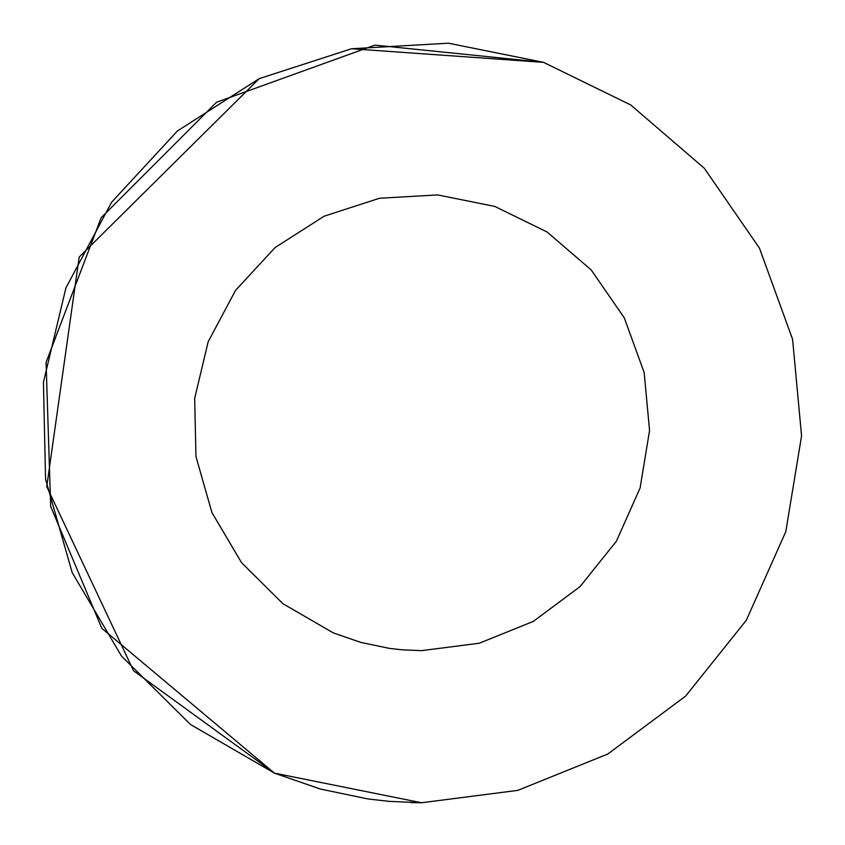 <?xml version="1.0" encoding="UTF-8"?>
<svg xmlns="http://www.w3.org/2000/svg" width="845" height="845" viewBox="0 0 845 845"><rect width="100%" height="100%" fill="white"/><g stroke="black" fill="none" stroke-linecap="round" stroke-linejoin="round"><path stroke-width="1.27" d="M421.549 650.65L479.305 643.225L533.29 621.413L579.997 586.652L616.396 541.201L640.087 488.009L649.562 430.559L644.175 372.582L624.286 317.857L591.204 269.946L547.064 231.974L494.747 206.412L437.668 194.92L379.532 198.248L324.142 216.193L275.09 247.564L235.575 290.342L208.187 341.718L194.677 398.354L195.956 456.564L211.926 512.566L241.554 562.685L282.895 603.689L333.279 632.884L360.847 642.422L389.408 648.379L402.178 649.826L421.549 650.65M351.52 48.756L543.546 62.35L374.926 45.123L216.552 102.245L101.157 217.714L46.074 362.42L50.689 506.472L101.844 628.353L274.424 773.133L421.549 802.75L517.805 790.371L607.787 754.025L685.633 696.09L746.283 620.336L785.787 531.685L801.567 435.935L792.589 339.31L759.444 248.103L704.297 168.25L630.729 104.96L543.546 62.35L448.41 43.201L351.52 48.756L259.193 78.648L177.45 130.943L111.593 202.23L65.931 287.86L43.433 382.257L45.567 479.284L72.184 572.604L121.553 656.153L190.463 724.471L274.424 773.133L320.371 789.04L367.976 798.958L389.27 801.377L421.549 802.75L517.805 790.371L421.549 802.75L410.67 802.592M259.193 78.648L79.176 257.07L46.75 486.614L133.542 670.772L274.424 773.133"/></g></svg>
